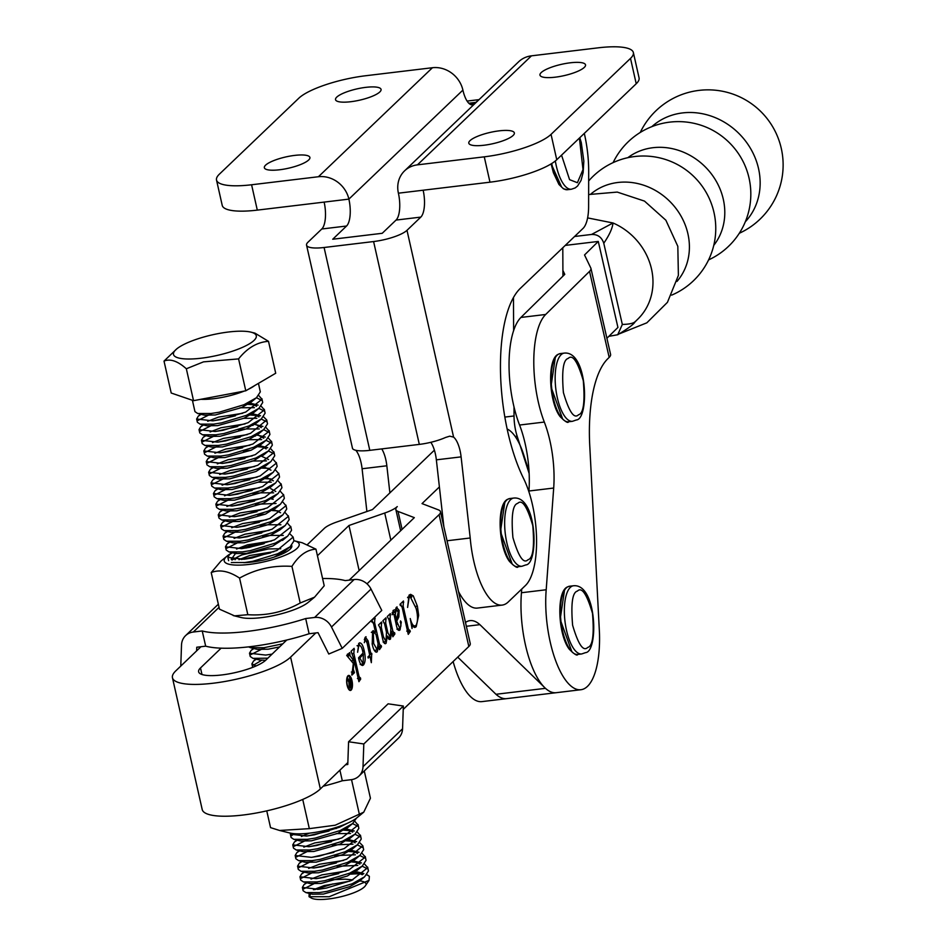 <?xml version="1.0" encoding="UTF-8"?>
<svg xmlns="http://www.w3.org/2000/svg" width="946" height="946" viewBox="0 0 946 946"><rect width="100%" height="100%" fill="white"/><g stroke="black" fill="none" stroke-linecap="round" stroke-linejoin="round"><path stroke-width="1.42" d="M570.261 62.803A23.343 5.794 167.3 0 1 585.527 64.86A23.343 5.794 167.3 0 1 555.231 77.182A23.343 5.794 167.3 0 1 539.977 75.124A23.343 5.794 167.3 0 1 570.261 62.803M365.806 87.351A23.343 5.794 167.3 0 1 381.061 89.409A23.343 5.794 167.3 0 1 350.777 101.719A23.343 5.794 167.3 0 1 335.523 99.673A23.343 5.794 167.3 0 1 365.806 87.351M294.632 155.404A23.343 5.794 167.3 0 1 309.898 157.462A23.343 5.794 167.3 0 1 279.602 169.772A23.343 5.794 167.3 0 1 264.348 167.726A23.343 5.794 167.3 0 1 294.632 155.404M499.098 130.855A23.343 5.794 167.3 0 1 514.352 132.913A23.343 5.794 167.3 0 1 484.068 145.235A23.343 5.794 167.3 0 1 468.802 143.177A23.343 5.794 167.3 0 1 499.098 130.855M584.297 133.398A64.399 23.816 -96.8 0 1 588.684 171.652L588.613 206.642A32.199 11.908 -96.8 0 1 583.043 228.4L520.194 288.506A114.3 42.263 83.2 0 0 507.742 431.707A114.3 42.263 83.2 0 0 523.564 478.475A64.399 23.816 -96.8 0 1 525.456 585.503L508.179 602.023A64.399 23.816 -96.8 0 1 502.149 605.097A64.399 23.816 -96.8 0 1 473.745 560.99A64.399 23.816 -96.8 0 1 470.209 537.99L461.104 456.871A21.462 7.935 83.2 0 0 453.595 437.123L449.752 436.165L445.625 437.442A26.831 6.657 167.3 0 1 419.315 444.395L373.599 241.549A26.831 6.657 -12.7 0 0 406.993 230.316L420.804 217.107A21.462 7.935 83.2 0 0 423.146 190.217L489.981 182.188L484.269 156.835A53.662 13.327 -12.7 0 0 551.045 134.367L630.509 58.392A53.662 13.327 -12.7 0 0 633.359 52.538A53.662 13.327 -12.7 0 0 598.286 47.82L531.451 55.838L417.434 164.852L484.269 156.835M447.044 540.769L470.209 537.99M389.882 492.878L386.843 465.787A21.462 7.935 83.2 0 0 381.746 448.901M366.894 511.514L362.093 468.755A21.462 7.935 83.2 0 0 355.862 450.308M373.599 241.549L324.088 247.497A26.831 6.657 -12.7 0 1 306.551 245.132A26.831 6.657 -12.7 0 1 307.982 242.2L321.794 228.991A21.462 7.935 83.2 0 0 324.135 202.101L348.885 199.121A26.831 24.028 -133.7 0 0 318.424 176.736L432.44 67.722A26.831 24.028 46.3 0 1 462.901 90.107A21.462 7.935 83.2 0 0 472.373 104.817A21.462 7.935 83.2 0 0 474.384 103.788L475.85 102.381A64.399 23.816 -96.8 0 1 477.801 100.82M417.434 164.852A26.831 24.028 -133.7 0 0 404.604 170.824A26.831 24.028 -133.7 0 0 398.396 193.185A21.462 7.935 -96.8 0 1 396.055 220.075L382.231 233.295L332.732 239.232L346.555 226.023A21.462 7.935 83.2 0 0 348.885 199.121L462.901 90.107M432.44 67.722L365.605 75.751A53.662 13.327 -12.7 0 0 298.818 98.207L219.354 174.194A53.662 13.327 -12.7 0 0 216.516 180.047A53.662 13.327 -12.7 0 0 251.589 184.766L318.424 176.736M251.589 184.766L257.3 210.118L324.135 202.101M458.491 591.487A64.399 23.816 83.2 0 0 477.387 608.077L502.149 605.097M430.82 442.314A21.462 7.935 -96.8 0 1 436.354 459.839L443.851 526.591M324.088 247.497L369.803 450.343A26.831 6.657 167.3 0 1 352.562 448.617L306.551 245.132M369.803 450.343L419.315 444.395M404.604 170.824L518.621 61.797A26.831 24.028 46.3 0 1 531.451 55.838M257.3 210.118A53.662 13.327 167.3 0 1 222.227 205.4L216.516 180.047M633.359 52.538L639.07 77.891A53.662 13.327 167.3 0 1 636.22 83.745L556.756 159.732A53.662 13.327 167.3 0 1 489.981 182.188M466.354 626.287L479.906 624.656A64.399 23.816 83.2 0 0 470.008 620.635A64.399 23.816 83.2 0 0 465.491 622.456M479.906 624.656L544.163 687.044M545.475 688.333A69.768 25.79 83.2 0 0 556.213 692.697L580.962 689.717A69.768 25.79 -96.8 0 1 550.3 642.405A69.768 25.79 -96.8 0 1 546.197 589.76L521.447 592.74A69.768 25.79 83.2 0 0 525.55 645.385A69.768 25.79 83.2 0 0 556.213 692.697L506.701 698.633A69.768 25.79 -96.8 0 1 495.976 694.281L545.475 688.333M529.039 471.345L523.587 454.411A53.662 19.842 83.2 0 0 507.151 429.035M439.393 486.942L422.022 503.603L438.305 509.823A26.831 6.681 167.3 0 1 440.493 511.739A26.831 6.681 167.3 0 1 439.074 514.671L367.001 583.824M403.233 709.417L468.826 646.485A26.831 6.681 -12.7 0 0 470.245 643.54L440.493 511.739M347.856 762.547L320.351 788.94L290.599 657.127L315.81 632.945M290.599 657.127A62.247 15.503 167.3 0 1 224.699 681.522A62.247 15.503 167.3 0 1 172.444 677.726L202.208 809.54A62.247 15.503 -12.7 0 0 254.462 813.335A62.247 15.503 -12.7 0 0 320.351 788.94M347.111 685.271A7.568 2.803 83.2 0 0 350.446 690.45A7.568 2.803 83.2 0 0 351.983 680.6A7.568 2.803 83.2 0 0 348.648 675.432A7.568 2.803 83.2 0 0 347.111 685.271M358.83 643.351C361.029 642.027 362.826 644.522 364.222 650.848C365.712 657.423 365.475 662.129 363.489 664.967C361.573 666.28 359.977 664.187 358.723 658.7L358.546 657.813L363.098 653.012L362.886 652.078C361.869 646.993 360.485 644.9 358.759 645.787L357.623 652.267L358.83 643.351L359.858 642.795M357.056 645.669L359.539 645.373L357.458 645.941M361.561 665.204L363.489 664.967L362.519 665.499M375.657 651.971L377.241 651.782C375.16 652.598 373.493 650.068 372.216 644.191L372.618 631.065L375.503 632.247L373.552 623.639L371.459 620.789L374.912 617.478L374.616 622.622L379.464 644.072L381.522 646.721L379.464 649.642L378.601 645.811L377.241 651.782L376.473 652.196M371.636 621.546L372.653 621.416L371.731 621.96M377.892 646.425L381.25 645.562M372.618 631.065L373.422 630.639M393.016 610.548L394.837 612.476L396.445 607.261L399.117 610.347L398.845 616.958L396.717 621.226L399.862 628.652L400.938 625.885L400.513 620.907L401.293 622.09L400.063 629.882C398.538 631.207 397.285 629.598 396.303 625.07L394.222 615.432L392.921 613.008L392.2 614.734L393.441 610.312M396.445 607.261L397.072 606.918M396.93 629.196L399.862 628.652M398.242 630.095L400.063 629.882L399.094 630.426M392.2 612.984L393.158 612.878L392.2 613.091M407.596 607.438L409.05 595.164L410.588 594.348L413.272 595.85L417.375 606.173L418.664 615.397L416.181 626.749L414.774 627.494L412.054 625.85L412.03 628.499L410.257 618.554C411.829 624.585 413.709 626.938 415.885 625.613C417.99 621.829 418.073 616.094 416.11 608.42L410.268 596.843L409.145 597.446L407.596 607.438M412.361 626.465L415.885 625.613M408.246 634.364L402.097 607.155L400.004 604.317L403.457 601.006L403.162 606.138L408.294 628.842L410.316 631.431L408.246 634.364M400.17 605.05L401.163 604.932L400.276 605.487M406.733 631.112L409.973 630.332M388.948 639.271L390.473 639.082L387.352 636.019L386.086 643.292C384.478 644.25 383.225 642.299 382.314 637.438L380.245 628.25L378.53 624.928L381.569 622.007L381.297 627.233L383.485 636.93L385.956 641.518L386.5 632.366L384.62 624.053L382.905 620.73L385.956 617.797L385.684 623.036L387.872 632.72L390.343 637.308L390.875 628.156L389.007 619.843L387.281 616.52L390.308 613.623L390.071 618.826L392.862 631.207L394.92 633.867L392.862 636.788L391.739 631.822L390.473 639.082L389.693 639.508M391.289 633.572L394.648 632.697M384.537 643.481L386.086 643.292L385.259 643.741M383.095 642.027L385.956 641.518M387.482 637.817L390.343 637.308M365.345 637.096L368.077 640.809L370.927 654.041L371.707 653.296L371.329 662.673L369.981 656.37L368.219 658.061L367.947 656.891L369.709 655.2L367.083 642.996L365.203 639.602L364.305 642.677L366.031 636.717M364.316 639.555L365.57 639.401L364.293 639.721M353.721 658.641L351.084 651.262L354.135 648.329L353.851 653.509L358.983 676.26L360.733 679.003L358.924 681.688L354.052 660.142L353.296 669.224L354.431 672.712L351.888 675.148L353.331 663.418L346.697 655.46L349.713 652.574L349.996 655.637L353.568 660.556L353.721 658.641M357.399 678.507L360.473 677.833M352.562 671.246L354.076 671.625M172.444 677.726A62.247 15.503 167.3 0 1 175.743 670.915L200.954 646.733M307.45 544.553L324.218 528.459A26.831 6.681 167.3 0 1 336.752 522.015L372.511 509.551L434.391 450.178M221.104 648.176L200.493 667.947A35.416 8.821 -12.7 0 0 198.625 671.814A35.416 8.821 -12.7 0 0 228.353 673.978A35.416 8.821 -12.7 0 0 265.85 660.095L286.768 640.016M349.192 580.123L414.324 517.639L398.03 511.431A26.831 6.681 167.3 0 1 395.842 509.516A26.831 6.681 167.3 0 1 397.261 506.583A26.831 6.681 167.3 0 1 384.726 513.028L348.968 525.491L317.442 555.74M495.976 694.281L457.722 657.127M359.149 570.58L348.968 525.491M409.37 594.892L410.8 596.157L413.272 595.85M410.8 596.157L411.616 597.316M415.613 606.386L417.375 606.173M417.34 615.55L418.664 615.397M414.395 626.217L413.709 627.044L416.181 626.749M407.797 597.139L410.268 596.843M407.572 597.635L409.145 597.446M402.298 602.342L403.729 602.176M400.359 604.056L400.418 605.026M407.028 628.995L408.294 628.842M407.691 631.006L407.844 631.727L410.316 631.431M392.259 612.429L394.837 612.476M395.806 608.16L396.362 609.567M397.722 610.513L399.117 610.347M397.935 617.064L398.845 616.958M395.499 621.38L396.717 621.226M396.007 623.71L397.225 623.556M400.205 622.22L401.293 622.09M398.349 629.031L397.947 629.752M395.251 614.451L396.469 620.044L398.231 612.109L396.339 609.732L395.251 614.451L394.021 614.593M395.251 620.198L396.469 620.044M395.239 609.863L394.257 609.827M389.161 614.959L390.58 614.794M392.283 633.453L392.436 634.163L394.92 633.867M388.889 637.639L388.475 638.739M384.502 641.849L384.088 642.937M380.434 623.331L381.841 623.166M384.809 619.133L386.216 618.968M374.581 632.354L375.503 632.247M373.753 618.814L375.184 618.649M371.825 620.529L371.873 621.51M378.885 646.307L379.039 647.029L381.522 646.721M375.716 650.269L375.184 651.558M372.239 631.526L372.771 632.165M371.825 632.46L373.339 632.283L373.67 643.469L377.218 649.902L378.081 643.694L376.011 634.518L373.776 632.046L371.305 632.342M374.285 650.434L377.218 649.902M372.109 643.658L373.67 643.469M364.695 638.101L365.18 639.449M366.575 640.986L368.077 640.809M366.729 641.565L368.207 641.388M369.496 654.218L370.927 654.041M369.555 654.49L371.908 654.206M369.141 655.755L369.035 656.489M368.278 656.583L369.981 656.37M358.617 643.576L359.894 645.397M362.637 651.037L364.222 650.848M361.75 664.258L361.289 664.967M363.134 663.891L363.359 654.171L359.858 658.014L363.134 663.891L360.178 664.447M361.821 654.348L363.359 654.171M358.688 658.534L359.941 658.381M358.617 658.168L359.858 658.014M352.988 649.666L354.395 649.5M357.73 676.414L358.983 676.26M358.38 679.287L360.733 679.003M352.503 671.814L353.615 671.684M352.29 672.973L354.431 672.712M351.675 673.942L353.13 673.765M348.566 653.911L349.985 653.733M347.501 654.041L347.194 655.259L349.677 654.963M347.194 655.259L347.525 655.933L349.996 655.637M347.525 655.933L348.104 656.737M351.344 660.828L353.568 660.556M347.3 685.093A6.965 2.578 83.2 0 0 350.375 689.859A6.965 2.578 83.2 0 0 351.782 680.789A6.965 2.578 83.2 0 0 348.719 676.023A6.965 2.578 83.2 0 0 347.3 685.093M349.866 687.99L350.765 687.872L349.015 686.016L349.086 682.716L347.288 678.885L347.773 678.412L349.488 682.101L350.008 681.605L349.488 676.768L351.782 686.914L350.304 688.12M349.015 682.882L350.268 682.728L349.488 685.578L350.611 686.654L350.268 682.728M349.287 686.973L350.611 686.654M348.885 683.367L349.701 683.272M351.782 686.914L349.37 687.198M349.488 682.101L348.838 682.184M562.905 270.461L564.774 274.352L520.927 317.442A69.768 25.79 83.2 0 0 513.595 405.16A69.768 25.79 83.2 0 0 519.567 425.038L544.317 422.058A64.399 23.816 -96.8 0 1 553.694 488.041L546.197 589.76M544.317 422.058A69.768 25.79 -96.8 0 1 538.345 402.192A69.768 25.79 -96.8 0 1 545.676 314.474L589.535 271.384A26.831 6.835 -12.9 0 0 590.943 268.38A26.831 6.835 -12.9 0 0 590.801 268.002L584.533 254.959L598.286 241.443L617.927 327.446L606.894 338.278M610.442 354.005A26.831 6.835 167.1 0 1 610.584 354.383A26.831 6.835 167.1 0 1 609.177 357.387L589.535 271.384M580.962 689.717A69.768 25.79 -96.8 0 0 599.457 632.768L589.843 447.304A107.324 39.685 -96.8 0 1 607.699 358.841L609.177 357.387M494.652 692.992A69.768 25.79 -96.8 0 0 506.701 698.633L481.952 701.613A69.768 25.79 -96.8 0 1 453.122 661.55M521.447 592.74L521.719 589.074M528.885 491.731L528.944 491.009A64.399 23.816 83.2 0 0 519.567 425.038M472.551 105.857A64.399 23.816 -96.8 0 1 476.335 102.227M515.168 436.437L517.155 436.201A26.831 9.921 -96.8 0 1 515.712 430.856A26.831 9.921 -96.8 0 1 514.033 415.968L513.997 406.875M517.155 436.201L529.145 473.485M513.477 297.446L513.631 330.485M562.929 276.173L562.799 247.757M231.947 560.079L238.652 556.378A28.179 7.024 -12.7 0 0 235.057 559.76M238.652 556.378L241.975 554.876L268.593 548.928L280.726 548.763M270.722 552.866L241.49 559.512M232.858 552.369A38.419 9.578 -12.7 0 0 227.206 555.964A38.419 9.578 -12.7 0 0 237.446 565.14A38.419 9.578 -12.7 0 0 282.003 556.508A38.419 9.578 -12.7 0 0 294.324 540.816A38.419 9.578 -12.7 0 0 293.946 540.722M271.266 541.053A38.419 9.578 -12.7 0 0 241.407 548.585A38.419 9.578 -12.7 0 0 241.218 548.656M227.206 555.964L220.891 561.144L211.218 572.567C219.496 569.255 228.956 571.1 239.563 578.089C255.822 569.043 273.276 565.14 291.936 566.382C298.759 555.503 306.764 549.756 315.952 549.153L302.212 542.756L294.324 540.816M233.213 615.562L241.1 617.513A38.419 9.578 -12.7 0 0 242.141 617.738A38.419 9.578 -12.7 0 0 276.835 614.888A38.419 9.578 -12.7 0 0 308.219 602.365L314.545 597.186L300.201 602.992C283.954 612.038 266.488 615.941 247.828 614.699L234.537 615.858L219.472 609.177L211.218 572.567M263.284 543.879L246.303 547.959M290.647 548.633L290.777 546.185M291.664 545.345A30.851 7.686 167.3 0 1 291.226 547.911A30.851 7.686 167.3 0 1 243.654 562.657M231.238 559.393L236.334 552.369M315.952 549.153L324.218 585.763L314.545 597.186M300.201 602.992L291.936 566.382M247.828 614.699L239.563 578.089M328.912 879.792L345.266 879.177L352.846 879.898M351.25 874.139A34.08 8.49 167.3 0 1 363.075 874.151M366.622 874.884A34.08 8.49 167.3 0 1 369.378 876.41L366.871 874.589M309.153 893.024L309.046 896.702L329.196 896.725L369.035 880.383L369.378 876.41M358.51 880.773A28.711 7.154 167.3 0 1 365.842 883.54M369.035 880.383L365.369 885.775A28.711 7.154 167.3 0 1 330.615 898.7A28.711 7.154 167.3 0 1 311.246 898.002L309.046 896.702M310.323 897.246A28.711 7.154 167.3 0 1 311.624 893.083M317.418 889.417A28.711 7.154 167.3 0 1 332.968 883.931L314.628 889.654M258.447 383.367L260.316 391.88L256.449 397.722L261.817 400.406M261.9 398.68L262.716 402.523L258.861 408.365L246.445 415.341L221.482 422.886L213.548 424.139L200.079 424.127L197.371 422.283L196.626 419.007L212.815 420.852L220.737 419.61L245.7 412.066L261.983 399.247L258.731 395.511M202.432 413.993L204.289 415.128L215.286 414.987L241.573 407.584L251.21 402.038L256.449 397.722L244.044 404.699L219.082 412.231L211.147 413.485L197.679 413.485L194.959 411.64L192.405 400.288M363.82 873.56L351.084 872.567M337.013 866.264L357.801 865.448M362.164 866.181L367.556 868.842M367.651 867.115L368.467 870.959L364.6 876.8L352.184 883.777L327.221 891.321L319.299 892.575L305.83 892.563L303.11 890.718L302.365 887.443L318.554 889.287L326.488 888.034L351.451 880.501L367.722 867.683L364.47 863.946M361.419 862.906L351.664 861.889M334.612 855.622L355.4 854.806M302.649 861.12L299.243 863.284L297.564 866.146L313.753 868.002L321.675 866.749L346.638 859.205L362.838 845.819L363.654 849.674L359.799 855.515L365.156 858.199M365.251 856.461L366.055 860.316L362.2 866.158L349.784 873.134L324.821 880.667L316.898 881.92L303.418 881.909L300.71 880.076L299.965 876.788L316.153 878.645L324.088 877.391L349.05 869.847L365.322 857.041L362.07 853.292M359.019 852.263L346.283 851.282M332.212 844.979L353 844.163M357.352 844.896L362.756 847.557M305.771 871.786L307.627 872.922L318.625 872.768L344.923 865.365L354.549 859.831L359.799 855.515L347.383 862.48L322.42 870.024L314.486 871.278L301.017 871.266L298.309 869.421L297.564 866.146M362.838 845.819L359.669 842.65M355.081 842.791L350.079 839.977L356.666 841.633L343.871 840.627M336.114 833.627L350.588 833.509M354.951 834.242L360.355 836.903M360.438 835.176L361.254 839.019L357.387 844.861L344.983 851.838L320.02 859.382L312.085 860.635L298.617 860.624L295.897 858.779L295.164 855.503L311.352 857.348L319.275 856.106L344.238 848.562L360.509 835.744L357.257 832.007M354.218 830.966L341.471 829.985M352.551 823.599L357.943 826.26M358.037 824.522L358.853 828.377L354.987 834.218L342.57 841.195L317.608 848.728L309.685 849.981L296.216 849.981L293.497 848.136L292.752 844.861L308.94 846.705L316.875 845.452L341.837 837.92L358.108 825.101L354.856 821.353M356.429 818.16L352.586 823.576L340.17 830.541L315.207 838.085L307.284 839.339L293.804 839.327L291.096 837.482L290.351 834.206L306.539 836.063L314.474 834.81L339.437 827.265L347.986 822.985M282.807 643.824L264.017 647.703L250.548 647.703L248.573 646.875M270.237 535.412L283.303 535.412M232.953 552.369L229.547 554.533L227.868 557.407L244.056 559.263L251.979 558.01L276.942 550.466L293.142 537.08L293.958 540.923L290.103 546.764L277.686 553.741L252.724 561.285L244.789 562.539L231.321 562.527M293.142 537.08L289.973 533.911M267.836 524.77L280.903 524.77M290.741 526.425L291.557 530.28L287.69 536.122L275.286 543.099L250.323 550.631L242.389 551.885L228.92 551.885L226.2 550.04L225.467 546.764L241.656 548.609L249.578 547.356L274.541 539.823L290.812 527.005L287.56 523.268M288.341 515.783L289.157 519.638L285.29 525.479L272.886 532.444L247.923 539.989L239.988 541.242L226.52 541.23L223.8 539.386L223.067 536.11L239.243 537.967L247.178 536.713L272.141 529.169L288.412 516.362L285.16 512.614M278.325 510.911L272.353 510.568M255.302 504.301L276.09 503.473M285.94 505.14L286.744 508.983L282.889 514.837L270.473 521.802L245.511 529.346L237.588 530.6L224.119 530.588L221.399 528.743L220.655 525.468L236.843 527.324L244.778 526.071L269.74 518.526L286.011 505.708L282.759 501.971M260.623 492.831L273.69 492.831M283.54 494.486L284.344 498.341L280.489 504.183L268.073 511.159L243.11 518.704L235.176 519.945L221.707 519.945L218.999 518.101L218.254 514.825L234.442 516.67L242.377 515.416L267.328 507.884L283.611 495.065L280.359 491.329M258.223 482.188L271.289 482.188M281.128 483.844L281.943 487.698L278.077 493.54L265.672 500.517L240.71 508.049L232.775 509.303L219.306 509.291L216.587 507.446L215.854 504.171L232.042 506.027L239.965 504.774L264.927 497.229L281.199 484.423L277.947 480.674M271.112 478.972L265.14 478.629M278.727 473.201L279.543 477.056L275.676 482.898L263.272 489.862L238.309 497.407L230.375 498.66L216.906 498.648L214.186 496.804L213.453 493.528L229.63 495.385L237.564 494.131L262.527 486.587L278.798 473.769L275.546 470.032M268.711 468.329L259.76 468.01M251.991 461.009L266.476 460.891M276.327 462.547L277.143 466.402L273.276 472.243L260.86 479.22L235.897 486.764L227.974 488.006L214.506 488.006L211.786 486.161L211.041 482.886L227.229 484.73L235.164 483.477L260.126 475.944L276.398 463.126L273.146 459.389M243.288 451.065L251.009 450.249M268.439 450.982L273.832 453.642M273.926 451.904L274.73 455.759L270.875 461.601L258.459 468.577L233.496 476.11L225.574 477.363L212.093 477.352L209.385 475.519L208.64 472.231L224.829 474.088L232.763 472.834L257.726 465.29L273.997 452.484L270.745 448.735M266.157 448.877L261.155 446.074L267.742 447.718L257.927 446.689M247.19 439.713L261.675 439.606M266.027 440.339L271.431 443M271.514 441.262L272.33 445.117L268.463 450.958L256.059 457.923L231.096 465.467L223.161 466.721L209.693 466.709L206.973 464.864L206.24 461.589L222.428 463.445L230.351 462.192L255.314 454.648L271.585 441.829L268.345 438.093M255.526 436.035L252.547 436.071M246.208 428.952L259.263 428.952M206.524 435.266L203.106 437.43L201.427 440.292L217.615 442.149L225.55 440.895L250.513 433.351L266.713 419.965L267.529 423.82L263.662 429.661L269.019 432.346M269.113 430.619L269.929 434.462L266.062 440.304L253.658 447.281L228.696 454.825L220.761 456.078L207.292 456.067L204.573 454.222L203.839 450.946L220.016 452.791L227.951 451.549L252.913 444.005L269.184 431.187L265.932 427.45M253.126 425.393L250.146 425.428M243.808 418.309L256.863 418.309M261.226 419.043L266.618 421.703M209.645 445.933L211.502 447.068L222.499 446.926L248.786 439.523L258.412 433.978L263.662 429.661L251.246 436.638L226.283 444.171L218.36 445.424L204.892 445.412L202.172 443.579L201.427 440.292M266.713 419.965L263.532 416.796M258.944 416.938L253.942 414.135L260.528 415.779L247.746 414.786M239.977 407.773L254.462 407.667M204.833 424.636L206.689 425.783L217.686 425.629L243.985 418.227L253.611 412.693L258.861 408.365L264.218 411.061M264.312 409.322L265.117 413.177L261.262 419.019L248.845 425.984L223.883 433.528L215.96 434.782L202.479 434.77L199.772 432.925L199.027 429.65L215.215 431.506L223.15 430.253L248.112 422.708L264.383 409.89L261.131 406.153M258.081 405.125L245.345 404.131M303.772 888.838L317.738 881.826M338.68 873.643L316.993 878.55M307.462 882.405L304.044 884.569L302.365 887.443M301.372 878.195L315.325 871.171M336.279 862.989L314.592 867.896M305.05 871.763L301.644 873.927L299.965 876.788M298.96 867.541L312.925 860.529M333.867 852.346L312.192 857.253M296.559 856.899L310.525 849.886M331.467 841.704L309.78 846.611M300.249 850.466L296.831 852.63L295.164 855.503M294.159 846.256L308.124 839.232M329.066 831.049L307.379 835.957M297.848 839.823L294.431 841.987L292.752 844.861M291.758 835.602L294.1 833.651M290.493 833.142L290.351 834.206M252.7 667.356L251.896 663.867L256.023 665.984M253.303 665.263L261.664 660.308M256.331 659.185L253.575 661.006L251.896 663.867M267.848 658.18L252.949 658.345L250.241 656.5L249.496 653.225L265.684 655.07L272.081 654.112M250.903 654.62L264.856 647.608M253.93 648.542L251.175 650.351L249.496 653.225M264.171 543.607L242.495 548.514M226.863 548.16L240.828 541.147M262.515 536.24L268.818 535.531M261.77 532.953L240.083 537.86M230.552 541.727L227.135 543.891L225.467 546.764M224.462 537.517L238.427 530.493M260.103 525.586L266.417 524.876M259.37 522.31L237.683 527.218M228.152 531.084L224.734 533.248L223.067 536.11M222.062 526.863L236.027 519.851M257.702 514.943L264.005 514.234M256.969 511.668L235.282 516.575M225.751 520.43L222.334 522.606L220.655 525.468M219.649 516.22L233.615 509.208M254.557 501.025L232.882 505.921M223.339 509.788L219.933 511.952L218.254 514.825M217.249 505.578L231.214 498.554M252.901 493.646L259.204 492.949M252.156 490.371L230.469 495.278M220.938 499.145L217.521 501.309L215.854 504.171M214.848 494.924L228.814 487.911M249.756 479.728L228.069 484.636M218.538 488.491L215.12 490.667L213.453 493.528M212.448 484.281L226.413 477.269M247.355 469.086L225.668 473.993M216.137 477.848L212.72 480.012L211.041 482.886M210.036 473.639L224.001 466.615M244.955 458.432L223.268 463.339M213.725 467.206L210.319 469.37L208.64 472.231M207.635 462.984L221.601 455.972M242.543 447.789L220.867 452.696M211.325 456.551L207.907 458.727L206.24 461.589M205.235 452.342L219.2 445.33M240.142 437.147L218.455 442.054M208.924 445.909L205.507 448.073L203.839 450.946M202.834 441.699L216.8 434.675M238.475 429.768L244.789 429.07M237.742 426.492L216.055 431.4M200.434 431.045L214.387 424.033M235.341 415.85L213.654 420.757M204.111 424.624L200.706 426.788L199.027 429.65M198.021 420.402L211.987 413.39M201.711 413.97L198.305 416.134L196.626 419.007M225.656 332.377A42.464 10.583 167.3 0 1 250.915 332.141A42.464 10.583 167.3 0 1 247.71 344.793A42.464 10.583 167.3 0 1 204.1 357.836A42.464 10.583 167.3 0 1 176.76 348.885A42.464 10.583 167.3 0 1 225.656 332.377M176.76 348.885L164.013 361.1C170.268 358.499 177.718 361.053 186.338 368.774L203.485 361.869L238.581 358.889C247.367 347.903 257.347 342.05 268.498 341.34L254.959 333.134L250.915 332.141M349.795 881.175L324.277 885.539L313.433 889.725M310.584 893.071L312.44 894.207L323.437 894.065L349.724 886.662L359.35 881.128L361.431 879.071M362.283 874.719L355.53 871.55M345.988 871.077L321.877 874.896L311.033 879.082M308.183 882.429L310.028 883.564L321.025 883.422L347.324 876.02L359.019 868.428M359.882 864.076L353.13 860.907M343.587 860.434L319.476 864.242L308.633 868.44M354.549 859.831L356.618 857.786M357.482 853.434L352.48 850.631L349.003 850.016M303.37 861.132L305.227 862.279L316.224 862.125L342.511 854.723L352.149 849.189L354.218 847.131M350.079 839.977L346.603 839.374M338.786 839.137L314.663 842.957L303.82 847.143M300.97 850.489L302.826 851.625L313.824 851.483L340.111 844.08L351.817 836.489M352.681 832.137L347.679 829.335L344.19 828.72M336.374 828.495L331.608 828.779M309.484 833.154L301.419 836.501M298.569 839.847L300.414 840.982L311.411 840.828L337.71 833.426L349.405 825.846M257.714 658.854L259.559 659.989L265.613 660.308M250.548 647.703L257.158 649.346L268.156 649.204L279.602 646.898M273.891 551.695L249.779 555.503L238.936 559.689M274.151 557.088L284.852 551.092L290.103 546.764M271.49 541.041L247.379 544.861L236.535 549.047M233.674 552.393L235.53 553.528L246.528 553.386L272.815 545.984L284.521 538.392M269.09 530.399L244.967 534.206L234.123 538.404M231.273 541.751L233.13 542.886L244.127 542.744L270.414 535.341L280.051 529.795L285.29 525.479M266.677 519.756L242.566 523.564L231.723 527.762M228.873 531.096L230.718 532.243L241.727 532.09L268.014 524.687L277.639 519.153L282.889 514.837M280.572 512.756L273.82 509.587M264.277 509.114L240.166 512.921L229.322 517.107M226.472 520.454L228.317 521.589L239.314 521.447L265.613 514.045L277.308 506.453M273.169 499.299L271.419 498.932M261.876 498.459L237.765 502.279L226.922 506.465M224.06 509.811L225.917 510.946L236.914 510.805L263.213 503.402L274.908 495.81M275.771 491.459L270.769 488.656M259.476 487.817L235.353 491.624L224.509 495.822M221.66 499.169L223.516 500.304L234.513 500.15L260.8 492.748L270.438 487.214L272.507 485.168M273.37 480.816L266.618 477.647M257.064 477.174L232.953 480.982L222.109 485.168M219.259 488.514L221.116 489.65L232.113 489.508L258.4 482.105L268.025 476.571L270.107 474.514M270.958 470.162L264.206 466.993M254.663 466.52L230.552 470.339L219.709 474.525M216.859 477.872L218.703 479.007L229.701 478.865L255.999 471.463L267.694 463.871M268.558 459.52L261.806 456.35M252.263 455.877L228.152 459.685L217.308 463.883M214.446 467.229L216.303 468.365L227.3 468.211L253.599 460.808L265.294 453.229M261.155 446.074L259.405 445.708M249.862 445.235L225.739 449.043L214.908 453.229M212.046 456.575L213.902 457.71L224.9 457.568L251.187 450.166L260.824 444.632L262.893 442.574M263.757 438.223L258.755 435.42L255.278 434.817M247.45 434.581L223.339 438.4L212.495 442.586M258.412 433.978L260.493 431.932M261.344 427.58L256.354 424.778L252.866 424.163M245.049 423.938L220.938 427.746L210.095 431.944M207.245 435.29L209.09 436.425L220.087 436.272L246.386 428.869L258.081 421.289M253.942 414.135L250.465 413.52M242.649 413.296L218.538 417.103L207.694 421.289M253.611 412.693L255.68 410.635M256.543 406.295L251.541 403.481L248.065 402.878M251.21 402.038L253.28 399.992M268.498 341.34L275.712 373.244L245.783 390.793L193.54 400.678L171.214 393.016L164.013 361.1M186.338 368.774L193.54 400.678M238.581 358.889L245.783 390.793M279.578 830.47L289.748 832.977A38.419 9.578 -12.7 0 0 333.784 828.164A38.419 9.578 -12.7 0 0 356.855 817.829L363.761 812.165L335.191 825.219L309.33 828.649L279.578 830.47L270.544 827.632L266.76 810.864M364.281 770.978L370.43 798.223L363.761 812.165M359.279 813.95L351.534 779.658M309.33 828.649L302.732 799.429M348.577 741.759L363.808 743.97L363.016 766.698A16.094 14.415 46.2 0 1 358.936 776.098L398.467 738.164A16.094 14.415 -133.8 0 0 402.558 728.763L403.351 706.035L388.108 703.824L348.577 741.759L347.785 764.486L345.562 764.746M323.154 786.244A83.177 20.717 -12.7 0 0 342.298 780.769L339.91 770.174M358.936 776.098A16.094 14.415 46.2 0 1 351.226 779.693L342.298 780.769M363.808 743.97L403.351 706.035M322.586 578.514A83.177 20.717 167.3 0 1 345.207 580.608L354.135 579.531L314.604 617.466A16.094 14.415 46.2 0 1 331.49 627.021L342.227 648.365L328.77 654.017L318.033 632.673L309.106 633.749L305.676 618.542A83.177 20.717 167.3 0 1 202.231 630.958L205.672 646.165A83.177 20.717 -12.7 0 0 309.106 633.749M196.614 650.883L196.744 647.23L205.672 646.165M180.781 666.09L181.514 645.018A16.094 14.415 46.2 0 1 185.593 635.617A16.094 14.415 46.2 0 1 193.315 632.023L202.231 630.958M342.227 648.365L381.77 610.43L371.021 589.086A16.094 14.415 -133.8 0 0 354.135 579.531M305.676 618.542L314.604 617.466M713.852 245.251A61.797 55.211 -134.5 0 0 723.264 199.121A61.797 55.211 -134.5 0 0 652.965 147.706A61.797 55.211 -134.5 0 0 627.825 157.686M708.649 259.878A72.452 72.452 0 0 0 745.968 167.974L745.968 167.974A66.007 58.971 -134.5 0 0 705.657 126.953L705.657 126.953A72.452 72.452 0 0 0 613.103 162.629M745.306 221.802A66.74 59.633 -134.5 0 0 758.503 168.447A66.74 59.633 -134.5 0 0 682.563 112.917A66.74 59.633 -134.5 0 0 651.829 126.658M676.993 281.423A61.514 54.963 -134.5 0 0 687.884 233.674A61.514 54.963 -134.5 0 0 617.88 182.483A61.514 54.963 -134.5 0 0 591.002 193.895M608.881 336.327L617.714 334.742C627.943 328.593 633.69 324.336 634.955 321.983L637.143 319.783A60.804 54.324 -134.5 0 0 651.475 268.865A60.804 54.324 -134.5 0 0 613.02 222.984L587.62 217.899M591.557 234.454L613.02 222.984C612.429 228.317 609.354 235.069 603.773 243.252C601.774 237.21 597.695 234.277 591.557 234.454L574.589 236.488M617.714 334.742L622.326 324.454L603.773 243.252M622.326 324.454C629.729 324.265 634.104 323.201 635.464 321.285M565.259 245.404L598.286 241.443M362.093 468.755L386.843 465.787M321.794 228.991L346.555 226.023M470.174 104.297L474.384 103.788M468.814 103.232L475.85 102.381M406.993 230.316L453.595 437.123M436.354 459.839L461.104 456.871M396.055 220.075L420.804 217.107M398.396 193.185L423.146 190.217M636.22 83.745L630.509 58.392M551.045 134.367L556.756 159.732M468.826 646.485L439.074 514.671M201.983 674.51L200.493 667.947M390.852 540.154L384.726 513.028M402.085 529.382L398.03 511.431M401.896 606.291L403.162 606.138M396.575 619.855L397.462 619.748M396.173 624.478L397.403 624.325M388.794 618.98L390.071 618.826M391.313 631.384L392.862 631.207M380.032 627.387L381.297 627.233M382.231 637.072L383.485 636.93M384.419 623.189L385.684 623.036M386.607 632.874L387.872 632.72M373.351 622.764L374.616 622.622M378.104 644.238L379.464 644.072M352.586 653.662L353.851 653.509M520.927 317.442L545.676 314.474M528.944 491.009L553.694 488.041M504.833 417.08L514.033 415.968M551.128 163.895L553.386 172.704L558.968 184.494L563.473 188.822L567.446 189.708A34.34 12.7 -96.8 0 1 551.731 163.516M551.199 163.847L561.605 187.024M579.401 138.081L583.008 169.594L577.403 182.72L569.575 179.657L561.546 155.156M567.446 189.708L571.396 189.235A34.34 12.7 -96.8 0 1 555.326 160.986M509.835 498.53L507.47 499.358C496.425 504.514 498.424 547.296 509.551 561.522C514.73 566.666 517.557 568.404 518.018 566.725A34.34 12.7 -96.8 0 1 501.699 536.938A34.34 12.7 -96.8 0 1 507.836 499.24A34.34 12.7 -96.8 0 1 509.835 498.53L513.796 498.057A34.34 12.7 -96.8 0 0 511.786 498.755A34.34 12.7 -96.8 0 0 505.661 536.453A34.34 12.7 -96.8 0 0 521.979 566.252L525.799 564.928C538.913 564.336 537.387 495.68 513.796 498.057M504.797 502.515L500.458 531.676L512.188 564.053M527.986 559.736C523.587 564.159 518.562 556.745 512.909 537.517C511.112 515.972 512.708 504.596 517.699 503.378C522.097 498.968 527.123 506.37 532.775 525.598C534.573 547.143 532.976 558.518 527.986 559.736M569.539 586.236L567.174 587.064C556.13 592.22 558.128 635.003 569.267 649.228C574.435 654.372 577.261 656.11 577.734 654.443A34.34 12.7 -96.8 0 1 561.404 624.644A34.34 12.7 -96.8 0 1 567.541 586.946A34.34 12.7 -96.8 0 1 569.539 586.236L573.501 585.763A34.34 12.7 -96.8 0 0 571.502 586.473A34.34 12.7 -96.8 0 0 565.365 624.171A34.34 12.7 -96.8 0 0 581.695 653.958L585.503 652.645C598.617 652.042 597.092 583.386 573.501 585.763M564.514 590.221L560.162 619.382L571.892 651.759M587.691 647.442C583.292 651.865 578.266 644.463 572.614 625.223C570.816 603.69 572.413 592.302 577.403 591.096C581.802 586.674 586.827 594.076 592.48 613.304C594.277 634.849 592.681 646.224 587.691 647.442M560.339 353.579L557.974 354.407C546.93 359.551 548.928 402.346 560.067 416.559C565.235 421.715 568.061 423.453 568.534 421.774A34.34 12.7 -96.8 0 1 552.204 391.975A34.34 12.7 -96.8 0 1 558.341 354.277A34.34 12.7 -96.8 0 1 560.339 353.579L564.301 353.095A34.34 12.7 -96.8 0 0 562.302 353.804A34.34 12.7 -96.8 0 0 556.165 391.502A34.34 12.7 -96.8 0 0 572.496 421.301L576.303 419.977C589.417 419.385 587.892 350.73 564.301 353.095M555.314 357.553L550.962 386.725L562.693 419.102M578.491 414.786C574.092 419.196 569.066 411.794 563.414 392.566C561.617 371.021 563.213 359.646 568.203 358.428C572.602 354.005 577.628 361.407 583.28 380.647C585.077 402.18 583.481 413.568 578.491 414.786M254.663 385.59A34.08 8.49 167.3 0 1 248.502 389.208M244.151 391.112A34.08 8.49 167.3 0 1 215.96 398.42A34.08 8.49 167.3 0 1 200.836 399.295M402.558 728.763L363.016 766.698M193.315 632.023L219.058 607.32M331.49 627.021L371.021 589.086M467.099 101.068L479.043 99.637M400.643 530.765L395.842 509.516M353.828 671.766L351.344 672.062M349.287 689.989L350.375 689.859M347.631 676.154L348.719 676.023M610.584 354.383L590.943 268.38M571.396 189.235L575.215 187.911L577.604 185.984L581.033 180.45L583.138 172.539L583.836 161.139L581.282 142.598L579.803 137.702M518.018 566.725L521.979 566.252M577.734 654.443L581.695 653.958M568.534 421.774L572.496 421.301M228.613 560.682L227.868 557.407M312.44 894.207L305.83 892.563M359.35 881.128L364.6 876.8M310.028 883.564L303.418 881.909M356.949 870.474L362.2 866.158M307.627 872.922L301.017 871.266M305.227 862.279L298.617 860.624M352.149 849.189L357.387 844.861M302.826 851.625L296.216 849.981M349.748 838.534L354.987 834.218M300.414 840.982L293.804 839.327M347.336 827.892L352.586 823.576M259.559 659.989L252.949 658.345M235.53 553.528L228.92 551.885M282.452 540.438L287.69 536.122M233.13 542.886L226.52 541.23M230.718 532.243L224.119 530.588M228.317 521.589L221.707 519.945M275.239 508.499L280.489 504.183M225.917 510.946L219.306 509.291M272.838 497.856L278.077 493.54M223.516 500.304L216.906 498.648M270.438 487.214L275.676 482.898M221.116 489.65L214.506 488.006M268.025 476.571L273.276 472.243M218.703 479.007L212.093 477.352M265.625 465.917L270.875 461.601M216.303 468.365L209.693 466.709M263.225 455.274L268.463 450.958M213.902 457.71L207.292 456.067M260.824 444.632L266.062 440.304M211.502 447.068L204.892 445.412M209.09 436.425L202.479 434.77M256.011 423.335L261.262 419.019M206.689 425.783L200.079 424.127M204.289 415.128L197.679 413.485M363.879 873.572L357.292 871.916M304.044 884.569L306.717 882.37M361.467 862.918L354.88 861.274M301.644 873.927L304.316 871.727M359.066 852.275L352.48 850.631M299.243 863.284L301.916 861.073M296.831 852.63L299.515 850.43M354.265 830.978L347.679 829.335M294.431 841.987L297.103 839.788M253.575 661.006L255.905 659.078M251.175 650.351L253.847 648.152M229.547 554.533L232.219 552.334M227.135 543.891L229.819 541.691M224.734 533.248L227.418 531.049M222.334 522.606L225.006 520.395M219.933 511.952L222.606 509.752M217.521 501.309L220.205 499.11M215.12 490.667L217.805 488.455M212.72 480.012L215.392 477.813M210.319 469.37L212.992 467.17M207.907 458.727L210.591 456.516M265.341 437.076L258.755 435.42M205.507 448.073L208.191 445.873M262.941 426.421L256.354 424.778M203.106 437.43L205.779 435.231M200.706 426.788L203.378 424.577M258.128 405.136L251.541 403.481M198.305 416.134L200.978 413.934M218.349 604.187L185.593 635.617M739.299 233.272A75.124 75.124 0 0 0 699.023 90.39A75.124 75.124 0 0 0 640.253 132.452M671.648 295.14A72.452 72.452 0 0 0 634.742 156.516A72.452 72.452 0 0 0 588.66 180.958M619.855 333.631L646.839 322.823L667.45 302.318L678.388 275.392L677.821 246.327L665.878 220.229L644.486 201.096L617.241 192.085L588.637 194.545"/></g></svg>

